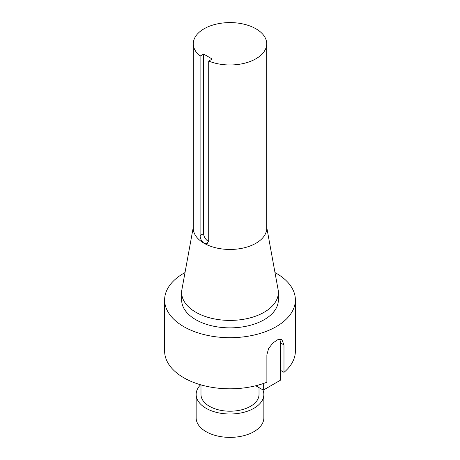 <?xml version="1.0" encoding="UTF-8"?>
<svg xmlns="http://www.w3.org/2000/svg" width="460" height="460" viewBox="0 0 460 460"><rect width="100%" height="100%" fill="white"/><g stroke="black" fill="none" stroke-linecap="round" stroke-linejoin="round"><path stroke-width="0.69" d="M200.6 384.773A33.85 19.544 0 0 0 196.15 394.461L196.15 417.835A33.85 19.544 0 0 0 206.063 431.652A33.85 19.544 0 0 0 242.955 435.89A33.85 19.544 0 0 0 263.85 417.835L263.85 394.461A33.85 19.544 0 0 0 262.907 389.879M196.15 394.461A33.85 19.544 0 0 0 206.063 408.279A33.85 19.544 0 0 0 242.955 412.516A33.85 19.544 0 0 0 263.85 394.461M200.986 384.882L200.986 394.461A29.014 16.75 0 0 0 209.484 406.306A29.014 16.75 0 0 0 241.103 409.935A29.014 16.75 0 0 0 259.014 394.461L259.014 387.63M193.298 227.148L181.913 289.564A48.357 27.916 0 0 0 181.642 292.491L181.642 299.949A48.357 27.916 0 0 0 195.81 319.694A48.357 27.916 0 0 0 248.503 325.743A48.357 27.916 0 0 0 278.358 299.949L278.358 292.491A48.357 27.916 0 0 0 278.087 289.564L266.702 227.148M181.642 292.491A48.357 27.916 0 0 0 195.81 312.231A48.357 27.916 0 0 0 248.503 318.285A48.357 27.916 0 0 0 278.358 292.491M193.298 43.786L193.298 228.263A36.702 21.189 0 0 0 204.044 243.248A36.702 21.189 0 0 0 244.047 247.842A36.702 21.189 0 0 0 266.702 228.263L266.702 43.786A36.702 21.189 0 0 0 255.955 28.802A36.702 21.189 0 0 0 215.953 24.207A36.702 21.189 0 0 0 193.298 43.786A36.702 21.189 0 0 0 200.1 56.074L203.613 54.044L203.613 233.548A6.089 3.519 -120 0 0 208.644 241.35M280.387 370.283L283.981 372.353A65.377 37.743 0 0 0 295.377 351.06L295.377 299.949A65.377 37.743 0 0 0 276.23 273.263A65.377 37.743 0 0 0 274.988 272.567M185.012 272.567A65.377 37.743 0 0 0 164.623 299.949A65.377 37.743 0 0 0 183.77 326.64A65.377 37.743 0 0 0 255.018 334.822A65.377 37.743 0 0 0 295.377 299.949M164.623 299.949L164.623 351.06A65.377 37.743 0 0 0 183.77 377.752A65.377 37.743 0 0 0 266.88 382.225L266.88 354.792L268.577 348.605L272.843 343.016L277.869 339.652L281.877 339.618L283.981 344.919L280.387 342.849A12.075 6.975 120 0 0 279.617 339.21M283.981 372.353L283.981 344.919M200.1 56.074L200.1 235.577C200.232 238.809 201.543 241.368 204.044 243.248L207.27 243.443L208.713 240.551L208.713 61.048A36.702 21.189 0 0 0 246.819 62.617A36.702 21.189 0 0 0 266.702 43.786M208.713 61.048L212.232 59.018L203.613 54.044M263.31 383.536L263.31 390.109L255.76 385.75M263.31 390.109L280.387 380.247L280.387 342.855M200.1 235.577L203.613 233.548"/></g></svg>
